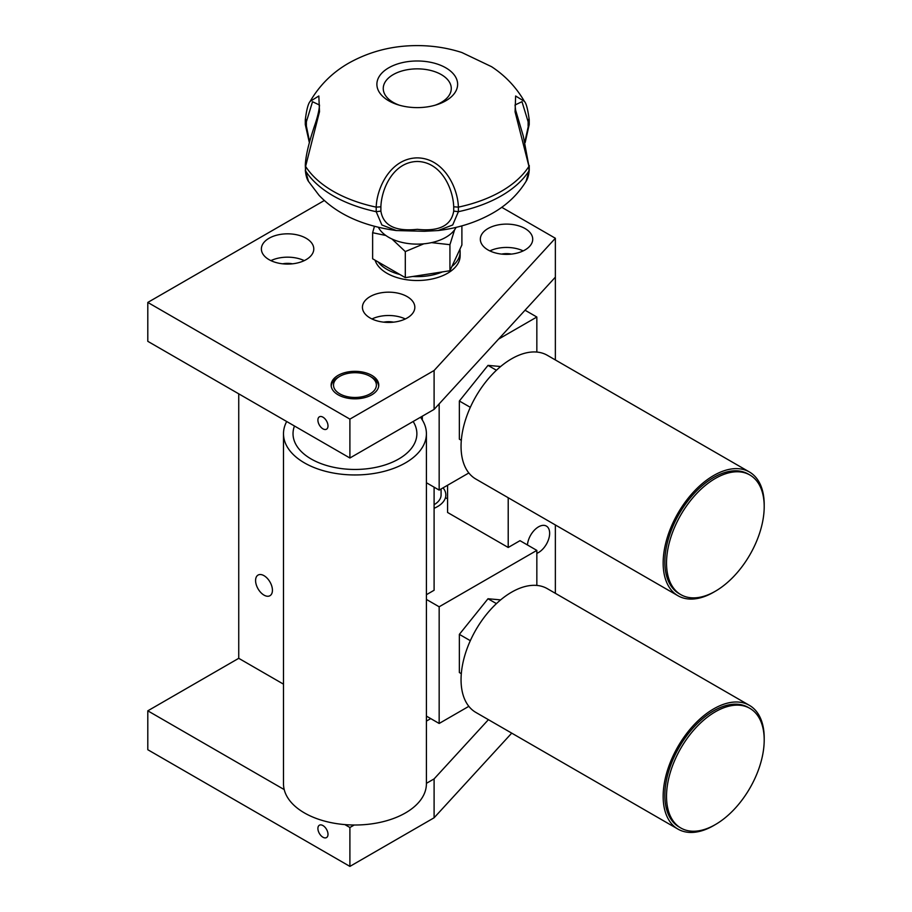 <?xml version="1.0" encoding="UTF-8"?>
<svg xmlns="http://www.w3.org/2000/svg" width="912" height="912" viewBox="0 0 912 912"><rect width="100%" height="100%" fill="white"/><g stroke="black" fill="none" stroke-linecap="round" stroke-linejoin="round"><path stroke-width="1.37" d="M264.001 575.666A11.913 6.874 -120 0 0 258.05 575.073A11.913 6.874 -120 0 0 256.226 584.626A11.913 6.874 -120 0 0 264.001 595.114A11.913 6.874 -120 0 0 269.963 595.707A11.913 6.874 -120 0 0 271.787 586.165A11.913 6.874 -120 0 0 264.001 575.666M536.837 553.345A15.721 9.074 120 0 0 538.525 552.524A15.721 9.074 120 0 0 548.796 538.673A15.721 9.074 120 0 0 546.379 526.076A15.721 9.074 120 0 0 538.525 526.851A15.721 9.074 120 0 0 527.455 544.966M283.495 684.16L238.739 658.316L238.739 393.836M426.406 721.107L430.738 718.599M555.362 593.313L555.362 524.959M555.362 359.944L555.362 277.157L434.101 409.397L349.9 458.006L147.801 341.327L147.801 302.431L349.9 419.121L349.9 458.006M447.575 485.241L447.575 512.464L508.212 547.474L508.212 497.735M426.406 594.704L434.101 590.258L434.101 487.179M443.05 487.852A28.58 16.496 180 0 1 445.843 494.965A28.58 16.496 180 0 1 434.101 508.292M441.077 488.992L441.077 494.965A23.815 13.748 180 0 1 434.101 504.689M328.001 834.309A7.148 4.127 60 0 1 326.519 837.581A7.148 4.127 60 0 1 321.013 835.666A7.148 4.127 60 0 1 317.9 828.484A7.148 4.127 60 0 1 319.382 825.212A7.148 4.127 60 0 1 324.889 827.127A7.148 4.127 60 0 1 328.001 834.309M238.739 658.316L147.801 710.824L147.801 749.721L349.9 866.4L434.101 817.779L511.723 733.134M344.85 824.585L349.9 827.503L349.9 866.4M147.801 710.824L284.213 789.587M349.9 827.503L354.232 825.007M426.406 783.34L434.101 778.894L488.41 719.671M434.101 778.894L434.101 817.779M328.001 425.927A7.148 4.127 60 0 1 326.519 429.199A7.148 4.127 60 0 1 321.013 427.283A7.148 4.127 60 0 1 317.9 420.09A7.148 4.127 60 0 1 319.382 416.818A7.148 4.127 60 0 1 324.889 418.733A7.148 4.127 60 0 1 328.001 425.927M269.063 259.658A26.197 15.128 180 0 1 261.379 248.953A26.197 15.128 180 0 1 277.556 234.977A26.197 15.128 180 0 1 306.113 238.26A26.197 15.128 180 0 1 313.785 248.953A26.197 15.128 180 0 1 297.608 262.93A26.197 15.128 180 0 1 269.063 259.658M270.91 260.627A26.197 15.128 180 0 1 304.255 260.627M370.112 317.992A26.197 15.128 180 0 1 362.429 307.298A26.197 15.128 180 0 1 378.605 293.322A26.197 15.128 180 0 1 407.162 296.605A26.197 15.128 180 0 1 414.835 307.298A26.197 15.128 180 0 1 398.658 321.275A26.197 15.128 180 0 1 370.112 317.992M371.959 318.961A26.197 15.128 180 0 1 405.304 318.961M488 249.934A26.197 15.128 180 0 1 480.328 239.229A26.197 15.128 180 0 1 496.504 225.264A26.197 15.128 180 0 1 525.05 228.536A26.197 15.128 180 0 1 532.722 239.229A26.197 15.128 180 0 1 516.545 253.205A26.197 15.128 180 0 1 488 249.934M489.858 250.903A26.197 15.128 180 0 1 523.192 250.903M282.674 263.819A15.481 8.938 180 0 1 292.49 263.819M383.724 322.153A15.481 8.938 180 0 1 393.539 322.153M501.623 254.095A15.481 8.938 180 0 1 511.427 254.095M371.788 375.356A23.815 13.748 0 0 0 345.83 372.381A23.815 13.748 0 0 0 331.136 385.081A23.815 13.748 0 0 0 338.113 394.805A23.815 13.748 0 0 0 364.07 397.792A23.815 13.748 0 0 0 378.765 385.081A23.815 13.748 0 0 0 371.788 375.356M324.364 200.492L147.801 302.431M349.9 419.121L434.101 370.5L555.362 238.26L501.725 207.286M434.101 370.5L434.101 409.397M555.362 238.26L555.362 277.157M536.837 352.066L536.837 317.023L525.05 310.217M498.522 339.139L536.837 317.023M426.406 482.733L439.162 490.097L439.162 403.879M439.162 490.097L468.836 472.963M422.313 419.953L422.313 416.203M508.212 547.474L520 540.668L536.837 550.392L439.162 606.788L439.162 723.467L426.406 716.102M439.162 606.788L426.406 599.423M468.836 706.333L439.162 723.467M536.837 550.392L536.837 585.424M445.843 497.849L447.575 498.853M375.083 260.194A42.875 24.749 0 0 0 386.95 273.269A42.875 24.749 0 0 0 433.667 278.627A42.875 24.749 0 0 0 460.138 255.759L460.138 251.872A42.875 24.749 0 0 0 459.899 249.272M378.092 261.926A42.875 24.749 0 0 0 386.95 269.371A42.875 24.749 0 0 0 399.855 274.489M412.748 276.484A42.875 24.749 0 0 0 442.491 271.89M451.93 266.441A42.875 24.749 0 0 0 460.138 251.872M454.621 229.767L449.935 244.678L449.935 270.739L461.894 244.975L461.894 225.868M449.935 270.739L405.304 277.636L372.632 258.78L372.632 232.72L374.433 226.358M423.772 243.835L405.304 251.575L405.304 277.636M405.304 251.575L391.978 239.012M385.787 235.467L372.632 232.72M449.935 244.678L431.536 242.638M388.706 67.819A40.367 23.313 180 0 1 445.808 67.819A40.367 23.313 180 0 1 445.82 100.776A40.367 23.313 180 0 1 436.78 104.709A40.367 23.313 180 0 1 397.746 104.709A40.367 23.313 180 0 1 388.706 67.819M435.161 105.199A34.006 19.631 0 0 0 441.317 102.372A34.006 19.631 0 0 0 451.178 89.969A34.006 19.631 0 0 0 431.444 70.646A34.006 19.631 0 0 0 393.209 74.613A34.006 19.631 0 0 0 383.348 89.969A34.006 19.631 0 0 0 399.376 105.199M456.114 227.35A40.493 23.381 180 0 1 445.9 237.28A40.493 23.381 180 0 1 378.423 227.35M380.885 206.807L376.2 207.138C376.793 187.644 390.667 158.346 417.115 157.879C443.654 158.015 457.835 187.496 458.394 207.127L458.394 211.687A118.993 68.708 0 0 0 501.429 195.784A118.993 68.708 0 0 0 528.949 170.932L528.949 166.36A118.993 68.708 180 0 1 501.429 191.224A118.993 68.708 180 0 1 458.394 207.127L453.709 206.796C453.196 189.32 441.636 162.005 417.354 161.47C392.969 161.937 381.398 189.297 380.885 206.807L380.885 211.105C383.245 225.595 395.386 231.659 417.308 229.322C439.162 231.659 451.303 225.595 453.709 211.094L458.383 211.687L452.717 224.968L438.136 230.554L424.365 231.283L396.446 230.565L381.877 224.99L376.2 211.698L376.2 207.138A118.993 68.708 180 0 1 305.6 166.394L305.303 165.391C305.6 156.442 308.632 143.389 314.412 126.232C317.558 117.135 319.246 110.067 319.485 105.04L312.531 101.722L306.375 121.775L306.375 126.084L309.601 141.736M305.303 165.482L305.6 170.966A118.993 68.708 0 0 0 376.2 211.698L380.885 211.105M528.926 118.913L528.128 121.741L521.983 101.688L515.041 104.983L515.611 110.135L523.328 136.219L528.949 166.36L515.086 111.902L515.633 95.999L524.366 101.346C516.158 87.187 505.214 75.628 491.545 66.679L461.86 52.52C447.496 47.903 432.641 45.6 417.286 45.6C392.536 45.577 369.713 51.403 348.817 63.076C332.504 72.39 319.61 85.169 310.137 101.403L318.835 95.988L319.496 111.72L305.6 166.394L305.6 170.954L308.473 181.374C306.888 179.151 305.828 175.389 305.303 170.077M438.136 230.554C458.246 228.137 476.406 222.346 492.617 213.169C506.707 205.189 517.868 194.575 526.087 181.328L529.245 170.042L529.245 165.448M524.924 141.634L528.926 123.473M310.137 101.403L310.137 101.403C308.165 103.637 306.546 109.782 305.292 119.825L305.281 124.511L309.35 142.637M305.577 118.948L306.375 121.775M306.375 126.084L305.577 123.508M525.175 142.546L529.222 124.477L529.222 119.791C527.82 109.212 526.201 103.067 524.366 101.346M371.788 377.306L370.112 376.337A21.432 12.38 0 0 0 339.788 376.337A21.432 12.38 0 0 0 339.788 393.836A21.432 12.38 0 0 0 370.112 393.836A21.432 12.38 0 0 0 370.112 376.337L371.788 377.306A23.815 13.748 180 0 1 378.708 386.061M331.193 386.061A23.815 13.748 180 0 1 338.113 377.306L339.788 376.337M286.687 421.515A71.455 41.257 0 0 0 283.495 433.702L283.495 783.75A71.455 41.257 0 0 0 284.441 790.442A71.455 41.257 0 0 0 360.764 824.87A71.455 41.257 0 0 0 426.406 783.75L426.406 433.702A71.455 41.257 0 0 0 425.459 427.01A71.455 41.257 0 0 0 420.478 417.263M283.495 433.702A71.455 41.257 0 0 0 284.441 440.393A71.455 41.257 0 0 0 360.764 474.821A71.455 41.257 0 0 0 426.406 433.702M416.054 427.91A61.925 35.75 0 0 0 413.147 421.492A61.925 35.75 0 0 1 416.875 433.702A61.925 35.75 0 0 0 416.054 427.91M294.473 426.007A61.925 35.75 0 0 0 293.026 433.702A61.925 35.75 0 0 0 293.846 439.504A61.925 35.75 0 0 0 359.989 469.338A61.925 35.75 0 0 0 416.875 433.702L416.875 433.702A61.925 35.75 0 0 1 378.651 466.739A61.925 35.75 0 0 1 311.163 458.987A61.925 35.75 0 0 1 293.026 433.702A61.925 35.75 0 0 1 294.473 426.007M496.436 370.261L488 365.381L500.654 366.521M470.318 407.322L459.363 401.006L488 365.381M461.312 440.302L459.363 439.174L459.363 401.006M496.436 603.619L488 598.751L500.654 599.879M470.318 640.691L459.363 634.364L488 598.751M461.312 673.66L459.363 672.543L459.363 634.364M764.199 739.039A71.455 41.257 120 0 0 749.402 705.341L547.303 588.662A71.455 41.257 120 0 0 511.575 592.196A71.455 41.257 120 0 0 464.903 655.158A71.455 41.257 120 0 0 475.847 712.42L677.947 829.099A71.455 41.257 120 0 0 713.674 825.565A71.455 41.257 120 0 0 714.529 825.064M749.402 705.341A71.455 41.257 120 0 0 713.674 708.875A71.455 41.257 120 0 0 667.003 771.848A71.455 41.257 120 0 0 677.947 829.099M764.199 505.67A71.455 41.257 120 0 0 749.402 471.971L547.303 355.292A71.455 41.257 120 0 0 511.575 358.826A71.455 41.257 120 0 0 464.903 421.8A71.455 41.257 120 0 0 475.847 479.051L677.947 595.73A71.455 41.257 120 0 0 713.674 592.196A71.455 41.257 120 0 0 714.529 591.694M749.402 471.971A71.455 41.257 120 0 0 713.674 475.517A71.455 41.257 120 0 0 667.003 538.479A71.455 41.257 120 0 0 677.947 595.73M666.524 796.393A69.073 39.877 120 0 0 680.831 828.005A69.073 39.877 120 0 0 734.046 809.503A69.073 39.877 120 0 0 764.199 739.997A69.073 39.877 120 0 0 749.892 708.373A69.073 39.877 120 0 0 696.665 726.875A69.073 39.877 120 0 0 666.524 796.393M749.892 708.373L748.216 707.404A69.073 39.877 120 0 0 694.99 725.906A69.073 39.877 120 0 0 664.837 795.412A69.073 39.877 120 0 0 679.144 827.036L680.831 828.005M666.524 563.023A69.073 39.877 120 0 0 680.831 594.647A69.073 39.877 120 0 0 734.046 576.145A69.073 39.877 120 0 0 764.199 506.627A69.073 39.877 120 0 0 749.892 475.004A69.073 39.877 120 0 0 696.665 493.517A69.073 39.877 120 0 0 666.524 563.023M749.892 475.004L748.216 474.035A69.073 39.877 120 0 0 694.99 492.537A69.073 39.877 120 0 0 664.837 562.054A69.073 39.877 120 0 0 679.144 593.666L680.831 594.647M528.128 126.05L528.128 121.741M453.709 211.094L453.709 206.796M396.446 230.565L396.446 230.565C362.794 225.971 336.995 214.217 319.04 195.293L308.473 181.374M526.087 181.34C527.752 178.843 528.8 175.081 529.245 170.042"/></g></svg>
